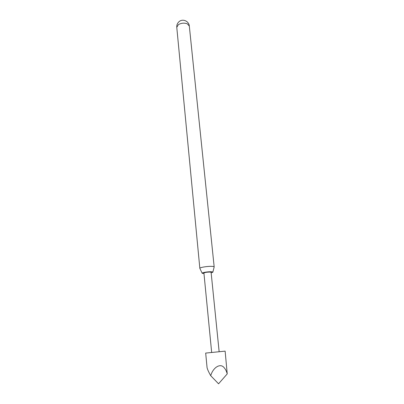 <?xml version="1.0" encoding="UTF-8"?>
<svg xmlns="http://www.w3.org/2000/svg" width="404" height="404" viewBox="0 0 404 404"><rect width="100%" height="100%" fill="white"/><g stroke="black" fill="none" stroke-linecap="round" stroke-linejoin="round"><path stroke-width="0.61" d="M206.474 299.223L211.661 352.404M225.134 351.137L205.681 353.081L207.045 367.453C207.308 369.064 208.535 371.811 210.716 375.69C213.13 367.286 220.483 362.898 224.104 367.65C225.483 369.135 226.523 371.215 227.23 373.902L225.134 351.137M219.14 351.662L211.1 272.321L210.05 272.064C206.858 272.114 204.813 272.437 203.919 273.038L206.474 299.268M211.161 272.887L212.837 272.23C212.964 271.978 212.448 271.821 211.302 271.761C207.994 271.554 201.328 272.685 202.197 273.291L203.969 273.604M202.151 273.205L199.844 268.362C199.43 267.458 207.914 266.074 212.09 266.377C213.423 266.458 214.115 266.645 214.176 266.928L212.863 272.139M227.23 373.902L218.559 383.8L210.716 375.69M214.176 266.928L189.319 26.078L187.315 23.821C184.219 22.72 181.239 22.998 178.371 24.659L176.775 27.331L199.844 268.362M189.319 26.078C189.011 21.2 182.81 18.422 179.179 21.564C177.417 23.063 176.619 24.982 176.775 27.331"/></g></svg>
